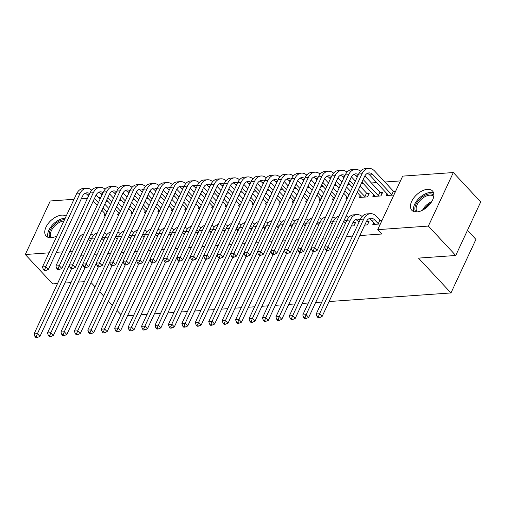<?xml version="1.0" encoding="UTF-8"?>
<svg xmlns="http://www.w3.org/2000/svg" width="506" height="506" viewBox="0 0 506 506"><rect width="100%" height="100%" fill="white"/><g stroke="black" fill="none" stroke-linecap="round" stroke-linejoin="round"><path stroke-width="0.76" d="M416.912 211.919A14.143 8.09 137 0 1 411.821 210.268A14.143 8.09 137 0 1 413.781 197.916A14.143 8.09 137 0 1 427.437 189.345A14.143 8.09 137 0 1 432.522 190.996A14.143 8.09 137 0 1 430.562 203.349A14.143 8.09 137 0 1 416.912 211.919M56.925 235.941A14.143 8.09 137 0 1 51.195 237.712A14.143 8.09 137 0 1 46.109 236.062A14.143 8.09 137 0 1 48.07 223.703A14.143 8.09 137 0 1 61.719 215.139A14.143 8.09 137 0 1 66.134 216.188M400.442 180.914L384.851 182.015M376.749 182.59L371.41 182.963M363.308 183.533L361.214 183.684M349.874 184.481L347.774 184.633M336.439 185.43L334.339 185.575M323.005 186.379L320.905 186.524M309.571 187.328L307.471 187.473M296.13 188.27L294.037 188.422M282.696 189.219L280.602 189.37M269.262 190.167L267.162 190.313M255.827 191.116L253.727 191.262M242.393 192.065L240.293 192.21M228.959 193.007L226.859 193.159M215.518 193.956L213.424 194.108M202.084 194.905L199.984 195.05M188.649 195.854L186.55 195.999M175.215 196.802L173.115 196.948M161.781 197.751L159.681 197.897M148.34 198.694L146.247 198.845M134.906 199.642L132.806 199.794M121.472 200.591L119.372 200.737M108.037 201.54L105.937 201.685M402.681 176.12L453.332 172.546L428.367 226.081L377.716 229.654L402.681 176.12M428.367 226.081L455.735 255.479L480.7 201.938L453.332 172.546M467.468 230.325L475.925 239.401L450.96 292.942L329.077 301.538M57.539 283.562L52.668 283.904L25.3 254.512L50.265 200.971L74.015 199.294M81.302 198.782L87.449 198.352M98.651 197.561L100.884 197.403M321.784 302.05L315.643 302.487M308.35 302.999L302.208 303.429M294.916 303.948L288.768 304.378M281.475 304.897L275.334 305.327M268.041 305.839L261.899 306.275M254.607 306.788L248.465 307.224M241.172 307.737L235.031 308.173M227.738 308.685L221.59 309.115M214.304 309.634L208.156 310.064M200.863 310.576L194.721 311.013M187.429 311.525L181.287 311.962M173.994 312.474L167.853 312.91M160.56 313.423L154.412 313.853M147.126 314.371L140.978 314.802M133.685 315.314L127.544 315.75M373.719 194.709L372.878 196.505L380.942 195.936L382.631 192.318L380.449 192.47M364.737 225.069L367.445 224.873L369.133 221.255L366.951 221.413M346.844 196.606L346.009 198.396L347.344 198.308M319.975 198.504L319.141 200.294L320.469 200.199M293.1 200.395L292.266 202.191L293.6 202.096M266.232 202.292L265.397 204.082L266.732 203.988M239.363 204.184L238.528 205.98L239.857 205.885M212.488 206.081L211.653 207.877L212.988 207.783M185.62 207.979L184.785 209.769L186.113 209.674M158.751 209.87L157.91 211.666L159.245 211.571M131.876 211.767L131.041 213.557L132.376 213.469M105.008 213.659L104.173 215.455L105.501 215.36M80.973 255.226L83.844 255.024M94.407 254.278L97.278 254.075M107.841 253.329L110.713 253.126M121.282 252.38L124.147 252.178M134.716 251.431L137.581 251.229M148.15 250.489L151.022 250.287M161.585 249.54L164.456 249.338M175.019 248.591L177.891 248.389M188.46 247.643L191.325 247.44M201.894 246.694L204.759 246.492M215.328 245.752L218.2 245.549M228.763 244.803L231.634 244.6M242.197 243.854L245.068 243.652M255.631 242.905L258.503 242.703M269.072 241.957L271.937 241.754M282.506 241.008L285.378 240.805M295.94 240.065L298.812 239.863M309.375 239.117L312.246 238.914M322.809 238.168L325.681 237.965M336.25 237.219L339.115 237.017M346.408 236.504L352.549 236.068M359.842 235.556L381.771 234.012L377.716 229.654M118.442 212.716L117.607 214.506L118.935 214.411M145.311 210.819L144.476 212.615L145.81 212.52M172.185 208.921L171.351 210.717L172.679 210.622M199.054 207.03L198.219 208.82L199.554 208.725M225.929 205.132L225.088 206.929L226.422 206.834M252.798 203.241L251.963 205.031L253.291 204.936M279.666 201.344L278.831 203.14L280.166 203.045M306.541 199.446L305.7 201.243L307.034 201.148M333.41 197.555L332.575 199.345L333.909 199.25M351.297 226.011L354.01 225.821L355.699 222.204L353.517 222.362M360.278 195.658L359.443 197.454L367.508 196.885L369.19 193.267L367.014 193.418M373.656 222.703L372.821 224.493L380.367 223.962M380.392 220.464L382.055 220.344M387.153 193.766L386.318 195.556L393.864 195.025M393.883 191.527L395.547 191.407M72.643 251.172L69.777 251.374M62.485 251.887L56.337 252.323M49.05 252.836L25.3 254.512M84.413 281.665L78.266 282.101M70.973 282.614L64.831 283.044M91.055 282.538L95.014 286.788M99.714 291.835L103.673 296.086M108.373 301.133L112.332 305.384M117.031 310.431L120.991 314.681M455.735 255.479L418.519 258.104L450.96 292.942M90.258 241.254L89.208 240.122A9.064 6.072 86 0 0 88.373 239.363M91.371 238.87A9.064 6.072 86 0 0 88.974 238.067M71.51 268.724L39.961 336.382L37.317 337.515L36.299 336.427L34.958 336.522L35.97 337.61L37.317 337.515M34.958 336.522L34.066 333.897L78.228 239.193A13.599 9.108 -94 0 1 83.838 233.955M34.066 333.897L37.425 333.663L69.385 265.131M90.897 233.949A13.599 9.108 -94 0 1 93.433 235.48M36.299 336.427L37.425 333.663L39.961 336.382M96.146 194.873L100.087 199.105M104.786 204.152L108.746 208.402M105.868 214.582L101.908 210.332M97.209 205.284L93.249 201.034M88.55 195.986L87.494 194.854A9.064 6.072 86 0 0 85.185 193.279M107.057 212.02L103.097 207.77M98.404 202.723L94.445 198.472M89.663 193.602A9.064 6.072 86 0 0 86.842 192.805A9.064 6.072 86 0 0 82.408 196.41L48.374 269.407L45.723 270.546L44.711 269.451L43.371 269.546L44.383 270.64L45.723 270.546M43.371 269.546L42.479 266.921L76.52 193.924A13.599 9.108 -94 0 1 83.161 188.523L86.526 188.289A13.599 9.108 -94 0 1 91.725 190.212M42.479 266.921L45.837 266.687L79.878 193.684A13.599 9.108 -94 0 1 86.526 188.289M44.711 269.451L45.837 266.687L48.374 269.407M103.698 240.312L102.642 239.174A9.064 6.072 86 0 0 101.807 238.415M104.812 237.921A9.064 6.072 86 0 0 102.408 237.124M84.945 267.775L53.396 335.434L50.752 336.572L49.74 335.478L48.393 335.573L49.411 336.667L50.752 336.572M48.393 335.573L47.501 332.948L91.662 238.244A13.599 9.108 -94 0 1 97.272 233.007M47.501 332.948L50.859 332.714L82.82 264.183M104.331 233A13.599 9.108 -94 0 1 106.867 234.531M49.74 335.478L50.859 332.714L53.396 335.434M117.133 239.363L116.076 238.231A9.064 6.072 86 0 0 115.241 237.466M118.246 236.979A9.064 6.072 86 0 0 115.842 236.175M98.379 266.833L66.83 334.485L64.186 335.623L63.174 334.536L61.827 334.63L62.845 335.718L64.186 335.623M61.827 334.63L60.941 331.999L105.103 237.295A13.599 9.108 -94 0 1 110.706 232.058M60.941 331.999L64.3 331.765L96.254 263.234M117.765 232.052A13.599 9.108 -94 0 1 120.301 233.582M63.174 334.536L64.3 331.765L66.83 334.485M109.581 193.924L113.521 198.156M118.221 203.203L122.18 207.46M119.302 213.633L115.343 209.383M110.643 204.335L106.684 200.085M101.984 195.038L100.928 193.906A9.064 6.072 86 0 0 98.626 192.331M120.498 211.078L116.538 206.821M111.839 201.774L107.879 197.523M103.097 192.653A9.064 6.072 86 0 0 100.277 191.863A9.064 6.072 86 0 0 95.849 195.461L61.808 268.458L59.164 269.597L58.146 268.509L56.805 268.604L57.817 269.692L59.164 269.597M56.805 268.604L55.913 265.973L89.954 192.976A13.599 9.108 -94 0 1 96.602 187.574L99.96 187.34A13.599 9.108 -94 0 1 105.159 189.263M55.913 265.973L59.272 265.739L93.313 192.742A13.599 9.108 -94 0 1 99.96 187.34M58.146 268.509L59.272 265.739L61.808 268.458M123.021 192.976L126.962 197.213M131.661 202.261L135.614 206.511M132.736 212.691L128.777 208.434M124.078 203.393L120.118 199.136M115.419 194.089L114.369 192.957A9.064 6.072 86 0 0 112.06 191.388M133.932 210.129L129.972 205.872M125.273 200.831L121.314 196.575M116.532 191.704A9.064 6.072 86 0 0 113.711 190.914A9.064 6.072 86 0 0 109.283 194.513L75.242 267.51L72.598 268.648L71.586 267.56L70.239 267.655L71.251 268.743L72.598 268.648M70.239 267.655L69.347 265.03L103.388 192.027A13.599 9.108 -94 0 1 110.036 186.625L113.395 186.391A13.599 9.108 -94 0 1 118.594 188.314M69.347 265.03L72.706 264.79L106.747 191.793A13.599 9.108 -94 0 1 113.395 186.391M71.586 267.56L72.706 264.79L75.242 267.51M50.265 237.731A12.239 7.002 137 0 1 53.718 225.145A12.239 7.002 137 0 1 64.509 219.686M63.901 220.983A11.334 6.483 -43 0 0 54.642 226.005A11.334 6.483 -43 0 0 51.46 237.687M65.179 218.231A14.054 8.033 -43 0 0 52.896 224.5A14.054 8.033 -43 0 0 47.981 237.301M415.976 211.938A12.239 7.002 137 0 1 419.436 199.351A12.239 7.002 137 0 1 433.895 195.259M433.762 196.448A11.334 6.483 -43 0 0 420.353 200.218A11.334 6.483 -43 0 0 417.178 211.894M433.629 192.95A14.054 8.033 -43 0 0 418.607 198.706A14.054 8.033 -43 0 0 413.693 211.508M130.567 238.415L129.511 237.282A9.064 6.072 86 0 0 128.676 236.517M131.68 236.03A9.064 6.072 86 0 0 129.277 235.227M111.82 265.884L80.271 333.536L77.62 334.675L76.608 333.587L75.267 333.682L76.279 334.77L77.62 334.675M75.267 333.682L74.376 331.057L118.537 236.353A13.599 9.108 -94 0 1 124.147 231.115M74.376 331.057L77.734 330.816L109.688 262.285M131.199 231.103A13.599 9.108 -94 0 1 133.742 232.633M76.608 333.587L77.734 330.816L80.271 333.536M144.001 237.466L142.945 236.334A9.064 6.072 86 0 0 142.11 235.568M145.114 235.081A9.064 6.072 86 0 0 142.711 234.278M125.254 264.935L93.705 332.594L91.061 333.726L90.043 332.638L88.702 332.733L89.714 333.821L91.061 333.726M88.702 332.733L87.81 330.108L131.971 235.404A13.599 9.108 -94 0 1 137.581 230.167M87.81 330.108L91.169 329.868L123.122 261.336M144.634 230.16A13.599 9.108 -94 0 1 147.176 231.691M90.043 332.638L91.169 329.868L93.705 332.594M136.456 192.033L140.396 196.265M145.095 201.312L149.055 205.562M146.171 211.742L142.211 207.492M137.512 202.444L133.552 198.194M128.859 193.147L127.803 192.014A9.064 6.072 86 0 0 125.494 190.439M147.366 209.18L143.407 204.93M138.707 199.883L134.748 195.632M129.966 190.756A9.064 6.072 86 0 0 127.151 189.965A9.064 6.072 86 0 0 122.718 193.564L88.676 266.567L86.033 267.699L85.021 266.611L83.673 266.706L84.692 267.794L86.033 267.699M83.673 266.706L82.782 264.081L116.823 191.078A13.599 9.108 -94 0 1 123.47 185.683L126.829 185.443A13.599 9.108 -94 0 1 132.028 187.365M82.782 264.081L86.146 263.841L120.181 190.844A13.599 9.108 -94 0 1 126.829 185.443M85.021 266.611L86.146 263.841L88.676 266.567M149.89 191.085L153.83 195.316M158.53 200.363L162.489 204.614M159.605 210.793L155.646 206.543M150.952 201.496L146.993 197.245M142.294 192.198L141.237 191.066A9.064 6.072 86 0 0 138.929 189.491M160.8 208.232L156.841 203.981M152.142 198.934L148.182 194.683M143.407 189.813A9.064 6.072 86 0 0 140.586 189.016A9.064 6.072 86 0 0 136.152 192.615L102.111 265.618L99.467 266.751L98.455 265.663L97.114 265.758L98.126 266.845L99.467 266.751M97.114 265.758L96.222 263.133L130.263 190.136A13.599 9.108 -94 0 1 136.905 184.734L140.263 184.494A13.599 9.108 -94 0 1 145.462 186.417M96.222 263.133L99.581 262.899L133.622 189.895A13.599 9.108 -94 0 1 140.263 184.494M98.455 265.663L99.581 262.899L102.111 265.618M157.436 236.517L156.386 235.385A9.064 6.072 86 0 0 155.544 234.626M158.549 234.133A9.064 6.072 86 0 0 156.152 233.329M138.688 263.987L107.139 331.645L104.495 332.777L103.477 331.689L102.136 331.784L103.148 332.872L104.495 332.777M102.136 331.784L101.244 329.159L145.405 234.455A13.599 9.108 -94 0 1 151.016 229.218M101.244 329.159L104.603 328.925L136.563 260.394M158.074 229.212A13.599 9.108 -94 0 1 160.611 230.742M103.477 331.689L104.603 328.925L107.139 331.645M163.324 190.136L167.265 194.367M171.964 199.415L175.924 203.665M173.046 209.845L169.086 205.594M164.387 200.547L160.427 196.296M155.728 191.249L154.672 190.117A9.064 6.072 86 0 0 152.363 188.542M174.235 207.283L170.275 203.032M165.582 197.985L161.623 193.735M156.841 188.864A9.064 6.072 86 0 0 154.02 188.068A9.064 6.072 86 0 0 149.586 191.673L115.551 264.67L112.901 265.808L111.889 264.714L110.548 264.809L111.56 265.903L112.901 265.808M110.548 264.809L109.657 262.184L143.698 189.187A13.599 9.108 -94 0 1 150.339 183.786L153.697 183.545A13.599 9.108 -94 0 1 158.897 185.474M109.657 262.184L113.015 261.95L147.056 188.947A13.599 9.108 -94 0 1 153.697 183.545M111.889 264.714L113.015 261.95L115.551 264.67M170.876 235.575L169.82 234.436A9.064 6.072 86 0 0 168.985 233.677M171.983 233.184A9.064 6.072 86 0 0 169.586 232.387M152.123 263.038L120.573 330.696L117.93 331.835L116.918 330.741L115.57 330.835L116.582 331.93L117.93 331.835M115.57 330.835L114.679 328.211L158.84 233.506A13.599 9.108 -94 0 1 164.45 228.269M114.679 328.211L118.037 327.977L149.997 259.445M171.509 228.263A13.599 9.108 -94 0 1 174.045 229.794M116.918 330.741L118.037 327.977L120.573 330.696M176.758 189.187L180.699 193.418M185.398 198.466L189.358 202.723M186.48 208.896L182.521 204.645M177.821 199.598L173.862 195.348M169.162 190.3L168.106 189.168A9.064 6.072 86 0 0 165.804 187.593M187.675 206.334L183.716 202.084M179.016 197.036L175.057 192.786M170.275 187.916A9.064 6.072 86 0 0 167.454 187.125A9.064 6.072 86 0 0 163.027 190.724L128.986 263.721L126.342 264.859L125.324 263.771L123.983 263.866L124.995 264.954L126.342 264.859M123.983 263.866L123.091 261.235L157.132 188.238A13.599 9.108 -94 0 1 163.78 182.837L167.138 182.603A13.599 9.108 -94 0 1 172.337 184.526M123.091 261.235L126.449 261.001L160.491 188.004A13.599 9.108 -94 0 1 167.138 182.603M125.324 263.771L126.449 261.001L128.986 263.721M184.31 234.626L183.254 233.494A9.064 6.072 86 0 0 182.419 232.728M185.424 232.235A9.064 6.072 86 0 0 183.02 231.438M165.557 262.089L134.008 329.748L131.364 330.886L130.352 329.798L129.005 329.893L130.023 330.981L131.364 330.886M129.005 329.893L128.119 327.262L172.28 232.558A13.599 9.108 -94 0 1 177.884 227.32M128.119 327.262L131.478 327.028L163.432 258.496M184.943 227.314A13.599 9.108 -94 0 1 187.479 228.845M130.352 329.798L131.478 327.028L134.008 329.748M197.745 233.677L196.689 232.545A9.064 6.072 86 0 0 195.854 231.78M198.858 231.293A9.064 6.072 86 0 0 196.454 230.489M178.991 261.147L147.442 328.799L144.798 329.937L143.786 328.849L142.445 328.944L143.457 330.032L144.798 329.937M142.445 328.944L141.553 326.319L185.715 231.615A13.599 9.108 -94 0 1 191.325 226.378M141.553 326.319L144.912 326.079L176.866 257.548M198.377 226.365A13.599 9.108 -94 0 1 200.92 227.896M143.786 328.849L144.912 326.079L147.442 328.799M211.179 232.728L210.123 231.596A9.064 6.072 86 0 0 209.288 230.831M212.292 230.344A9.064 6.072 86 0 0 209.889 229.541M192.432 260.198L160.883 327.856L158.233 328.989L157.221 327.901L155.88 327.996L156.892 329.083L158.233 328.989M155.88 327.996L154.988 325.371L199.149 230.666A13.599 9.108 -94 0 1 204.759 225.429M154.988 325.371L158.346 325.13L190.3 256.599M211.812 225.417A13.599 9.108 -94 0 1 214.354 226.954M157.221 327.901L158.346 325.13L160.883 327.856M224.613 231.78L223.563 230.647A9.064 6.072 86 0 0 222.722 229.882M225.727 229.395A9.064 6.072 86 0 0 223.329 228.592M205.866 259.249L174.317 326.908L171.673 328.04L170.655 326.952L169.314 327.047L170.326 328.135L171.673 328.04M169.314 327.047L168.422 324.422L212.583 229.718A13.599 9.108 -94 0 1 218.194 224.481M168.422 324.422L171.781 324.188L203.741 255.656M225.246 224.474A13.599 9.108 -94 0 1 227.789 226.005M170.655 326.952L171.781 324.188L174.317 326.908M238.054 230.837L236.998 229.699A9.064 6.072 86 0 0 236.163 228.94M239.161 228.446A9.064 6.072 86 0 0 236.764 227.649M219.3 258.3L187.751 325.959L185.107 327.097L184.095 326.003L182.748 326.098L183.76 327.192L185.107 327.097M182.748 326.098L181.856 323.473L226.018 228.769A13.599 9.108 -94 0 1 231.628 223.532M181.856 323.473L185.215 323.239L217.175 254.708M238.687 223.525A13.599 9.108 -94 0 1 241.223 225.056M184.095 326.003L185.215 323.239L187.751 325.959M251.488 229.888L250.432 228.756A9.064 6.072 86 0 0 249.597 227.991M252.602 227.498A9.064 6.072 86 0 0 250.198 226.701M232.735 257.352L201.186 325.01L198.542 326.149L197.53 325.061L196.183 325.156L197.201 326.243L198.542 326.149M196.183 325.156L195.297 322.524L239.458 227.82A13.599 9.108 -94 0 1 245.062 222.583M195.297 322.524L198.656 322.29L230.609 253.759M252.121 222.577A13.599 9.108 -94 0 1 254.657 224.107M197.53 325.061L198.656 322.29L201.186 325.01M264.923 228.94L263.866 227.808A9.064 6.072 86 0 0 263.031 227.042M266.036 226.555A9.064 6.072 86 0 0 263.632 225.752M246.169 256.409L214.62 324.061L211.976 325.2L210.964 324.112L209.623 324.207L210.635 325.295L211.976 325.2M209.623 324.207L208.731 321.582L252.892 226.878A13.599 9.108 -94 0 1 258.503 221.641M208.731 321.582L212.09 321.342L244.044 252.81M265.555 221.628A13.599 9.108 -94 0 1 268.091 223.159M210.964 324.112L212.09 321.342L214.62 324.061M278.357 227.991L277.301 226.859A9.064 6.072 86 0 0 276.466 226.093M279.47 225.606A9.064 6.072 86 0 0 277.067 224.803M259.61 255.46L228.061 323.119L225.41 324.251L224.398 323.163L223.057 323.258L224.069 324.346L225.41 324.251M223.057 323.258L222.166 320.633L266.327 225.929A13.599 9.108 -94 0 1 271.937 220.692M222.166 320.633L225.524 320.393L257.478 251.861M278.989 220.679A13.599 9.108 -94 0 1 281.532 222.216M224.398 323.163L225.524 320.393L228.061 323.119M291.791 227.042L290.735 225.91A9.064 6.072 86 0 0 289.9 225.145M292.904 224.658A9.064 6.072 86 0 0 290.507 223.854M273.044 254.512L241.495 322.17L238.851 323.302L237.833 322.214L236.492 322.309L237.504 323.397L238.851 323.302M236.492 322.309L235.6 319.684L279.761 224.98A13.599 9.108 -94 0 1 285.371 219.743M235.6 319.684L238.958 319.444L270.919 250.913M292.424 219.737A13.599 9.108 -94 0 1 294.966 221.267M237.833 322.214L238.958 319.444L241.495 322.17M305.226 226.093L304.176 224.961A9.064 6.072 86 0 0 303.341 224.202M306.339 223.709A9.064 6.072 86 0 0 303.942 222.912M286.478 253.563L254.929 321.221L252.285 322.36L251.273 321.266L249.926 321.361L250.938 322.455L252.285 322.36M249.926 321.361L249.034 318.736L293.195 224.031A13.599 9.108 -94 0 1 298.806 218.794M249.034 318.736L252.393 318.502L284.353 249.97M305.864 218.788A13.599 9.108 -94 0 1 308.401 220.319M251.273 321.266L252.393 318.502L254.929 321.221M318.666 225.151L317.61 224.019A9.064 6.072 86 0 0 316.775 223.254M319.779 222.76A9.064 6.072 86 0 0 317.376 221.963M299.913 252.614L268.363 320.273L265.72 321.411L264.708 320.323L263.36 320.418L264.379 321.506L265.72 321.411M263.36 320.418L262.469 317.787L306.63 223.083A13.599 9.108 -94 0 1 312.24 217.846M262.469 317.787L265.833 317.553L297.787 249.022M319.299 217.839A13.599 9.108 -94 0 1 321.835 219.37M264.708 320.323L265.833 317.553L268.363 320.273M332.1 224.202L331.044 223.07A9.064 6.072 86 0 0 330.209 222.305M333.214 221.818A9.064 6.072 86 0 0 330.81 221.014M313.347 251.672L281.798 319.324L279.154 320.462L278.142 319.375L276.801 319.469L277.813 320.557L279.154 320.462M276.801 319.469L275.909 316.845L320.07 222.14A13.599 9.108 -94 0 1 325.674 216.903M275.909 316.845L279.268 316.604L311.222 248.073M332.733 216.891A13.599 9.108 -94 0 1 335.269 218.421M278.142 319.375L279.268 316.604L281.798 319.324M351.828 225.973L351.442 225.714M345.535 223.254L344.478 222.121A9.064 6.072 86 0 0 343.644 221.356M353.15 222.109L355.123 223.443M346.648 220.869A9.064 6.072 86 0 0 344.244 220.066M326.787 250.723L295.238 318.382L292.588 319.514L291.576 318.426L290.235 318.521L291.247 319.609L292.588 319.514M290.235 318.521L289.343 315.896L333.505 221.192A13.599 9.108 -94 0 1 339.115 215.954M289.343 315.896L292.702 315.655L324.656 247.124M346.167 215.942A13.599 9.108 -94 0 1 348.71 217.479M291.576 318.426L292.702 315.655L295.238 318.382M365.269 225.031L364.877 224.765M358.969 222.305L357.913 221.173A9.064 6.072 86 0 0 355.61 219.598M366.584 221.16L368.558 222.495M360.082 219.92A9.064 6.072 86 0 0 357.261 219.13A9.064 6.072 86 0 0 352.834 222.729L308.673 317.433L306.029 318.565L305.01 317.477L303.67 317.572L304.682 318.66L306.029 318.565M303.67 317.572L302.778 314.947L346.939 220.243A13.599 9.108 -94 0 1 353.586 214.841L356.945 214.607A13.599 9.108 -94 0 1 362.144 216.53M302.778 314.947L306.136 314.707L350.297 220.009A13.599 9.108 -94 0 1 356.945 214.607M305.01 317.477L306.136 314.707L308.673 317.433M190.193 188.238L194.14 192.476M198.833 197.517L202.792 201.774M199.914 207.953L195.955 203.697M191.255 198.656L187.296 194.399M182.596 189.352L181.54 188.219A9.064 6.072 86 0 0 179.238 186.651M201.11 205.392L197.15 201.135M192.451 196.094L188.491 191.837M183.71 186.967A9.064 6.072 86 0 0 180.889 186.176A9.064 6.072 86 0 0 176.461 189.775L142.42 262.772L139.776 263.911L138.758 262.823L137.417 262.918L138.429 264.005L139.776 263.911M137.417 262.918L136.525 260.293L170.566 187.29A13.599 9.108 -94 0 1 177.214 181.888L180.572 181.654A13.599 9.108 -94 0 1 185.772 183.577M136.525 260.293L139.884 260.052L173.925 187.056A13.599 9.108 -94 0 1 180.572 181.654M138.758 262.823L139.884 260.052L142.42 262.772M203.633 187.296L207.574 191.527M212.273 196.575L216.233 200.825M213.349 207.005L209.389 202.754M204.69 197.707L200.73 193.45M196.031 188.409L194.981 187.271A9.064 6.072 86 0 0 192.672 185.702M214.544 204.443L210.585 200.193M205.885 195.145L201.926 190.895M197.144 186.018A9.064 6.072 86 0 0 194.323 185.228A9.064 6.072 86 0 0 189.895 188.827L155.854 261.83L153.21 262.962L152.198 261.874L150.851 261.969L151.87 263.057L153.21 262.962M150.851 261.969L149.959 259.344L184.001 186.341A13.599 9.108 -94 0 1 190.648 180.946L194.007 180.705A13.599 9.108 -94 0 1 199.206 182.628M149.959 259.344L153.318 259.104L187.359 186.107A13.599 9.108 -94 0 1 194.007 180.705M152.198 261.874L153.318 259.104L155.854 261.83M217.068 186.347L221.008 190.579M225.708 195.626L229.667 199.876M226.783 206.056L222.823 201.805M218.124 196.758L214.171 192.508M209.471 187.46L208.415 186.328A9.064 6.072 86 0 0 206.106 184.753M227.978 203.494L224.019 199.244M219.319 194.196L215.36 189.946M210.585 185.076A9.064 6.072 86 0 0 207.764 184.279A9.064 6.072 86 0 0 203.33 187.878L169.289 260.881L166.645 262.013L165.633 260.925L164.286 261.02L165.304 262.108L166.645 262.013M164.286 261.02L163.4 258.395L197.435 185.398A13.599 9.108 -94 0 1 204.082 179.997L207.441 179.756A13.599 9.108 -94 0 1 212.64 181.679M163.4 258.395L166.759 258.155L200.8 185.158A13.599 9.108 -94 0 1 207.441 179.756M165.633 260.925L166.759 258.155L169.289 260.881M230.502 185.398L234.442 189.63M239.142 194.677L243.101 198.928M240.217 205.107L236.264 200.857M231.565 195.809L227.605 191.559M222.906 186.512L221.849 185.379A9.064 6.072 86 0 0 219.541 183.804M241.413 202.545L237.453 198.295M232.76 193.248L228.801 188.997M224.019 184.127A9.064 6.072 86 0 0 221.198 183.33A9.064 6.072 86 0 0 216.764 186.935L182.729 259.932L180.079 261.071L179.067 259.976L177.726 260.071L178.738 261.166L180.079 261.071M177.726 260.071L176.834 257.446L210.875 184.45A13.599 9.108 -94 0 1 217.517 179.048L220.875 178.808A13.599 9.108 -94 0 1 226.074 180.737M176.834 257.446L180.193 257.212L214.234 184.209A13.599 9.108 -94 0 1 220.875 178.808M179.067 259.976L180.193 257.212L182.729 259.932M243.936 184.45L247.877 188.681M252.576 193.728L256.536 197.985M253.658 204.158L249.698 199.908M244.999 194.861L241.039 190.61M236.34 185.563L235.284 184.431A9.064 6.072 86 0 0 232.975 182.856M254.853 201.597L250.894 197.346M246.194 192.299L242.235 188.049M237.453 183.178A9.064 6.072 86 0 0 234.632 182.388A9.064 6.072 86 0 0 230.205 185.987L196.164 258.983L193.52 260.122L192.501 259.034L191.16 259.129L192.172 260.217L193.52 260.122M191.16 259.129L190.269 256.498L224.31 183.501A13.599 9.108 -94 0 1 230.957 178.099L234.316 177.865A13.599 9.108 -94 0 1 239.515 179.788M190.269 256.498L193.627 256.264L227.668 183.261A13.599 9.108 -94 0 1 234.316 177.865M192.501 259.034L193.627 256.264L196.164 258.983M257.371 183.501L261.317 187.739M266.011 192.78L269.97 197.036M267.092 203.216L263.133 198.959M258.433 193.918L254.474 189.661M249.774 184.614L248.718 183.482A9.064 6.072 86 0 0 246.416 181.913M268.288 200.654L264.328 196.398M259.629 191.357L255.669 187.1M250.887 182.23A9.064 6.072 86 0 0 248.066 181.439A9.064 6.072 86 0 0 243.639 185.038L209.598 258.035L206.954 259.173L205.936 258.085L204.595 258.18L205.607 259.268L206.954 259.173M204.595 258.18L203.703 255.555L237.744 182.552A13.599 9.108 -94 0 1 244.392 177.151L247.75 176.917A13.599 9.108 -94 0 1 252.949 178.839M203.703 255.555L207.062 255.315L241.103 182.318A13.599 9.108 -94 0 1 247.75 176.917M205.936 258.085L207.062 255.315L209.598 258.035M270.811 182.558L274.752 186.79M279.451 191.837L283.411 196.088M280.526 202.267L276.567 198.017M271.867 192.969L267.908 188.713M263.209 183.672L262.159 182.533A9.064 6.072 86 0 0 259.85 180.965M281.722 199.706L277.762 195.455M273.063 190.408L269.103 186.151M264.322 181.281A9.064 6.072 86 0 0 261.501 180.49A9.064 6.072 86 0 0 257.073 184.089L223.032 257.092L220.388 258.224L219.376 257.137L218.029 257.231L219.041 258.319L220.388 258.224M218.029 257.231L217.137 254.607L251.178 181.603A13.599 9.108 -94 0 1 257.826 176.202L261.185 175.968A13.599 9.108 -94 0 1 266.384 177.891M217.137 254.607L220.496 254.366L254.537 181.369A13.599 9.108 -94 0 1 261.185 175.968M219.376 257.137L220.496 254.366L223.032 257.092M284.245 181.61L288.186 185.841M292.885 190.888L296.845 195.139M293.961 201.318L290.001 197.068M285.302 192.021L281.342 187.77M276.649 182.723L275.593 181.591A9.064 6.072 86 0 0 273.284 180.016M295.156 198.757L291.197 194.506M286.497 189.459L282.538 185.209M277.762 180.338A9.064 6.072 86 0 0 274.941 179.541A9.064 6.072 86 0 0 270.508 183.14L236.466 256.144L233.823 257.276L232.811 256.188L231.463 256.283L232.482 257.371L233.823 257.276M231.463 256.283L230.578 253.658L264.613 180.661A13.599 9.108 -94 0 1 271.26 175.259L274.619 175.019A13.599 9.108 -94 0 1 279.818 176.942M230.578 253.658L233.936 253.417L267.971 180.421A13.599 9.108 -94 0 1 274.619 175.019M232.811 256.188L233.936 253.417L236.466 256.144M297.68 180.661L301.62 184.892M306.32 189.94L310.279 194.19M307.395 200.37L303.436 196.119M298.742 191.072L294.783 186.822M290.083 181.774L289.027 180.642A9.064 6.072 86 0 0 286.719 179.067M308.59 197.808L304.631 193.558M299.931 188.51L295.978 184.26M291.197 179.39A9.064 6.072 86 0 0 288.376 178.593A9.064 6.072 86 0 0 283.942 182.198L249.901 255.195L247.257 256.333L246.245 255.239L244.904 255.334L245.916 256.422L247.257 256.333M244.904 255.334L244.012 252.709L278.053 179.712A13.599 9.108 -94 0 1 284.695 174.311L288.053 174.07A13.599 9.108 -94 0 1 293.252 175.999M244.012 252.709L247.371 252.475L281.412 179.472A13.599 9.108 -94 0 1 288.053 174.07M246.245 255.239L247.371 252.475L249.901 255.195M311.114 179.712L315.055 183.944M319.754 188.991L323.714 193.248M320.836 199.421L316.876 195.171M312.177 190.123L308.217 185.873M303.518 180.825L302.461 179.693A9.064 6.072 86 0 0 300.153 178.118M322.025 196.859L318.072 192.609M313.372 187.562L309.413 183.311M304.631 178.441A9.064 6.072 86 0 0 301.81 177.65A9.064 6.072 86 0 0 297.383 181.249L263.341 254.246L260.691 255.385L259.679 254.297L258.338 254.391L259.35 255.479L260.691 255.385M258.338 254.391L257.446 251.76L291.488 178.763A13.599 9.108 -94 0 1 298.135 173.362L301.494 173.128A13.599 9.108 -94 0 1 306.693 175.051M257.446 251.76L260.805 251.526L294.846 178.523A13.599 9.108 -94 0 1 301.494 173.128M259.679 254.297L260.805 251.526L263.341 254.246M324.548 178.763L328.495 183.001M333.188 188.042L337.148 192.299M334.27 198.478L330.31 194.222M325.611 189.174L321.652 184.924M316.952 179.877L315.896 178.744A9.064 6.072 86 0 0 313.594 177.176M335.465 195.917L331.506 191.66M326.806 186.619L322.847 182.362M318.065 177.492A9.064 6.072 86 0 0 315.244 176.702A9.064 6.072 86 0 0 310.817 180.3L276.776 253.297L274.132 254.436L273.113 253.348L271.773 253.443L272.785 254.531L274.132 254.436M271.773 253.443L270.881 250.812L304.922 177.815A13.599 9.108 -94 0 1 311.57 172.413L314.928 172.179A13.599 9.108 -94 0 1 320.127 174.102M270.881 250.812L274.239 250.578L308.28 177.581A13.599 9.108 -94 0 1 314.928 172.179M273.113 253.348L274.239 250.578L276.776 253.297M337.989 177.821L341.929 182.052M346.629 187.1L350.588 191.35M347.704 197.53L343.745 193.279M339.045 188.232L335.086 183.975M330.386 178.934L329.336 177.796A9.064 6.072 86 0 0 327.028 176.227M348.9 194.968L344.94 190.718M340.241 185.67L336.281 181.414M331.5 176.543A9.064 6.072 86 0 0 328.679 175.753A9.064 6.072 86 0 0 324.251 179.352L290.21 252.355L287.566 253.487L286.554 252.399L285.207 252.494L286.219 253.582L287.566 253.487M285.207 252.494L284.315 249.869L318.356 176.866A13.599 9.108 -94 0 1 325.004 171.464L328.362 171.23A13.599 9.108 -94 0 1 333.562 173.153M284.315 249.869L287.674 249.629L321.715 176.632A13.599 9.108 -94 0 1 328.362 171.23M286.554 252.399L287.674 249.629L290.21 252.355M351.423 176.872L355.364 181.104M360.063 186.151L366.521 193.09L368.615 194.5M361.626 197.296L357.179 192.331M352.48 187.283L348.52 183.033M343.827 177.985L342.771 176.853A9.064 6.072 86 0 0 340.462 175.278M365.326 197.036L358.375 189.769M353.675 184.722L349.716 180.471M344.934 175.601A9.064 6.072 86 0 0 342.119 174.804A9.064 6.072 86 0 0 337.685 178.403L303.644 251.406L301 252.538L299.988 251.45L298.641 251.545L299.66 252.633L301 252.538M298.641 251.545L297.756 248.92L331.791 175.924A13.599 9.108 -94 0 1 338.438 170.522L341.797 170.282A13.599 9.108 -94 0 1 346.996 172.204M297.756 248.92L301.114 248.68L335.149 175.683A13.599 9.108 -94 0 1 341.797 170.282M299.988 251.45L301.114 248.68L303.644 251.406M364.839 196.707L366.521 193.09M364.858 175.924L379.962 192.141L382.049 193.558M375.06 196.353L361.961 182.084M357.261 177.037L356.205 175.905A9.064 6.072 86 0 0 353.896 174.33M378.76 196.088L363.15 179.522M358.375 174.652A9.064 6.072 86 0 0 355.554 173.855A9.064 6.072 86 0 0 351.12 177.461L317.079 250.457L314.435 251.59L313.423 250.502L312.082 250.596L313.094 251.684L314.435 251.59M312.082 250.596L311.19 247.972L345.231 174.975A13.599 9.108 -94 0 1 351.872 169.573L355.231 169.333A13.599 9.108 -94 0 1 360.43 171.256M311.19 247.972L314.549 247.738L348.59 174.734A13.599 9.108 -94 0 1 355.231 169.333M313.423 250.502L314.549 247.738L317.079 250.457M378.273 195.759L379.962 192.141M378.703 224.082L374.712 219.99A9.064 6.072 86 0 0 370.696 218.181A9.064 6.072 86 0 0 366.268 221.78L322.107 316.484L319.463 317.616L318.451 316.528L317.104 316.623L318.116 317.711L319.463 317.616M375.003 224.341L371.353 220.224A9.064 6.072 86 0 0 369.045 218.655M317.104 316.623L316.212 313.998L319.571 313.764L363.732 219.06A13.599 9.108 -94 0 1 370.379 213.659A13.599 9.108 -94 0 1 376.394 216.372L379.898 220.135L381.613 221.293M316.212 313.998L360.373 219.294A13.599 9.108 -94 0 1 367.021 213.893L370.379 213.659M318.451 316.528L319.571 313.764L322.107 316.484M378.216 223.753L379.898 220.135M325.516 249.654L326.528 250.742L327.869 250.647L326.857 249.559L325.516 249.654L324.624 247.023L327.983 246.789L362.024 173.786A13.599 9.108 -94 0 1 368.672 168.39A13.599 9.108 -94 0 1 374.687 171.104L393.396 191.192L395.11 192.35M388.494 195.405L369.639 174.956A9.064 6.072 86 0 0 367.331 173.381M392.194 195.139L372.998 174.722A9.064 6.072 86 0 0 368.988 172.913A9.064 6.072 86 0 0 364.554 176.512L330.519 249.509L327.869 250.647M324.624 247.023L358.665 174.026A13.599 9.108 -94 0 1 365.313 168.625L368.672 168.39M326.857 249.559L327.983 246.789L330.519 249.509M391.707 194.81L393.396 191.192M89.208 240.122L90.84 240.008M78.228 239.193L81.504 238.965M87.494 194.854L89.132 194.74M76.52 193.924L79.878 193.684M102.642 239.174L104.28 239.06M91.662 238.244L94.938 238.016M116.076 238.231L117.715 238.111M105.103 237.295L108.373 237.067M100.928 193.906L102.566 193.792M89.954 192.976L93.313 192.742M114.369 192.957L116 192.843M103.388 192.027L106.747 191.793M56.824 235.992A11.334 6.483 137 0 1 57.355 235.012M422.542 210.199A11.334 6.483 137 0 1 425.635 205.885A11.334 6.483 137 0 1 431.694 201.679M430.676 203.203A10.961 6.268 -43 0 0 426.305 206.556A10.961 6.268 -43 0 0 424.129 209.294M129.511 237.282L131.149 237.169M118.537 236.353L121.813 236.119M142.945 236.334L144.583 236.22M131.971 235.404L135.247 235.17M127.803 192.014L129.441 191.894M116.823 191.078L120.181 190.844M141.237 191.066L142.875 190.945M130.263 190.136L133.622 189.895M156.386 235.385L158.017 235.271M145.405 234.455L148.682 234.227M154.672 190.117L156.31 190.003M143.698 189.187L147.056 188.947M169.82 234.436L171.458 234.322M158.84 233.506L162.116 233.279M168.106 189.168L169.744 189.054M157.132 188.238L160.491 188.004M183.254 233.494L184.892 233.374M172.28 232.558L175.55 232.33M196.689 232.545L198.327 232.431M185.715 231.615L188.985 231.381M210.123 231.596L211.761 231.482M199.149 230.666L202.425 230.432M223.563 230.647L225.195 230.534M212.583 229.718L215.86 229.49M236.998 229.699L238.636 229.585M226.018 228.769L229.294 228.541M250.432 228.756L252.07 228.636M239.458 227.82L242.728 227.592M263.866 227.808L265.505 227.687M252.892 226.878L256.162 226.644M277.301 226.859L278.939 226.745M266.327 225.929L269.603 225.695M290.735 225.91L292.373 225.796M279.761 224.98L283.037 224.753M304.176 224.961L305.814 224.847M293.195 224.031L296.472 223.804M317.61 224.019L319.248 223.899M306.63 223.083L309.906 222.855M331.044 223.07L332.682 222.95M320.07 222.14L323.34 221.906M344.478 222.121L346.117 222.007M333.505 221.192L336.781 220.958M357.913 221.173L359.551 221.059M346.939 220.243L350.297 220.009M181.54 188.219L183.178 188.105M170.566 187.29L173.925 187.056M194.981 187.271L196.619 187.157M184.001 186.341L187.359 186.107M208.415 186.328L210.053 186.208M197.435 185.398L200.8 185.158M221.849 185.379L223.488 185.266M210.875 184.45L214.234 184.209M235.284 184.431L236.922 184.317M224.31 183.501L227.668 183.261M248.718 183.482L250.356 183.368M237.744 182.552L241.103 182.318M262.159 182.533L263.79 182.419M251.178 181.603L254.537 181.369M275.593 181.591L277.231 181.471M264.613 180.661L267.971 180.421M289.027 180.642L290.665 180.528M278.053 179.712L281.412 179.472M302.461 179.693L304.1 179.579M291.488 178.763L294.846 178.523M315.896 178.744L317.534 178.631M304.922 177.815L308.28 177.581M329.336 177.796L330.968 177.682M318.356 176.866L321.715 176.632M342.771 176.853L344.409 176.733M331.791 175.924L335.149 175.683M356.205 175.905L357.843 175.791M345.231 174.975L348.59 174.734M371.353 220.224L374.712 219.99M360.373 219.294L363.732 219.06M369.639 174.956L372.998 174.722M358.665 174.026L362.024 173.786"/></g></svg>
